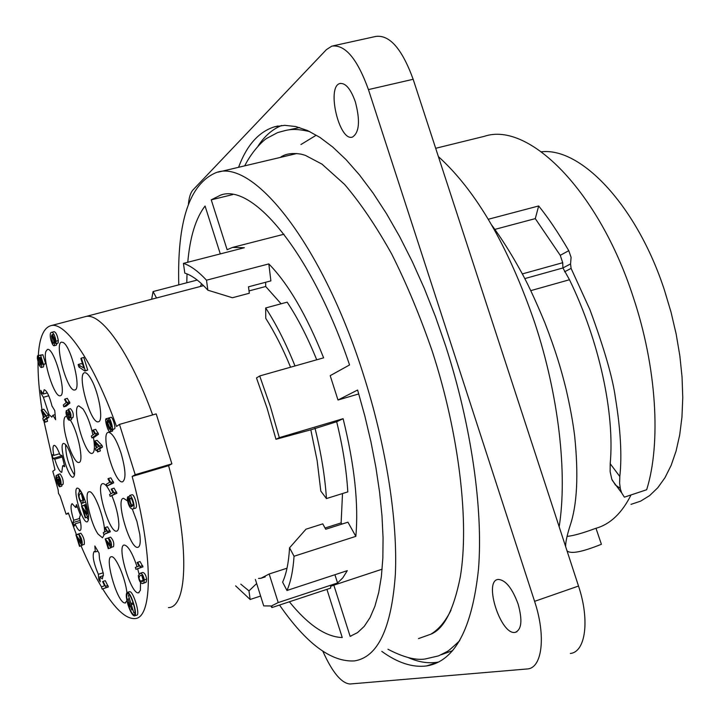 <?xml version="1.0" encoding="UTF-8"?>
<svg xmlns="http://www.w3.org/2000/svg" width="720" height="720" viewBox="0 0 720 720"><rect width="100%" height="100%" fill="white"/><g stroke="black" fill="none" stroke-linecap="round" stroke-linejoin="round"><path stroke-width="1.08" d="M94.725 441.036L97.083 440.361L102.033 445.446L102.51 446.985L99.738 448.875L100.377 450.936L97.551 451.944L96.903 449.874L95.895 450.567L95.31 448.695L96.318 448.002L94.257 441.369L94.725 441.036L99.666 446.121L100.143 447.669L97.38 449.55L98.028 451.62L97.551 451.944M108.477 478.512L110.844 477.819L113.715 482.841L106.965 486.099L106.38 484.218L109.782 482.22L107.964 478.818L108.477 478.512L111.348 483.543L106.965 486.099M128.952 496.548L127.575 496.962L128.349 499.266C128.232 503.217 129.294 505.71 131.526 506.745L131.886 506.592C129.105 501.588 128.385 497.862 129.708 495.432L132.129 494.712C134.343 494.253 138.987 508.788 134.73 508.365L132.318 509.094L136.944 521.505L139.779 534.303C140.787 542.349 140.139 546.696 137.826 547.326C129.96 549.504 115.083 498.564 123.516 498.303L127.557 500.976M78.678 533.871L80.838 533.214C83.574 536.715 84.717 540.441 84.276 544.392L82.107 545.049C82.242 546.939 77.805 538.101 77.274 537.561L79.929 546.129L79.488 546.336L75.915 534.798L81.459 542.817L78.678 533.871C81.405 537.372 82.548 541.107 82.107 545.049M81.945 545.031L82.08 545.472L79.488 546.336M76.032 534.762L78.156 534.114L78.93 534.744M137.673 562.293L140.04 561.546L143.028 566.847L135.936 569.331L135.342 567.432L139.005 566.064L137.115 562.509L137.673 562.293L140.652 567.594L135.936 569.331M141.84 572.742L142.605 572.499C144.477 572.58 145.827 574.785 146.673 579.096L146.214 582.156L143.307 583.335M72.045 417.762L71.46 419.616L69.246 420.246M68.985 411.228L68.931 413.325M68.157 409.293L70.443 408.654C72.891 411.165 73.755 414.108 73.026 417.483L70.74 418.131L69.471 416.655L69.183 420.264C67.725 419.553 66.645 417.042 65.961 412.731L66.276 410.634L68.634 418.329L68.175 413.541L68.652 413.406L70.191 416.25L68.157 409.293C70.596 411.804 71.46 414.756 70.74 418.131M41.634 409.815L43.803 409.203L48.51 415.26L49.05 417.024L46.827 418.923L47.556 421.29L45 422.226L44.262 419.868L43.452 420.561L42.786 418.419L43.596 417.717L41.247 410.148L41.634 409.815L46.314 415.872L46.863 417.636L44.649 419.535L45 422.226M43.974 364.446L43.425 366.939L41.193 367.542C39.609 366.669 38.313 363.591 37.323 358.299L37.467 355.824L40.473 365.22C41.22 363.474 40.698 360.927 38.907 357.579L38.313 355.455L40.626 355.347L43.407 364.302L43.002 364.707L40.77 357.534L39.537 357.534C41.697 362.673 42.246 366.012 41.193 367.542M38.313 355.455L42.876 354.753L45.657 363.69L43.002 364.707M43.776 420.471L54.954 469.764L52.785 471.294L58.122 489.726L58.473 493.353L60.12 496.161L66.096 514.224L68.337 512.946L76.428 534.636M81.045 545.859C87.741 561.6 94.554 575.271 101.466 586.863M102.69 588.879C115.11 608.994 125.757 618.894 134.649 618.588C153.099 618.813 153.486 554.796 132.156 476.442L135.216 474.696L171.882 463.842L168.615 465.651L132.156 476.442M171.882 463.842L156.204 413.91L119.475 424.386L135.216 474.696M119.475 424.386L116.532 426.456C93.69 362.358 65.286 320.859 50.742 325.71C43.2 328.059 39.006 338.85 38.16 358.074M38.052 361.728C37.845 375.408 39.15 391.41 41.985 409.716M42.921 415.539L43.335 417.951M98.748 579.312L98.343 574.308C93.438 562.644 92.052 555.021 94.185 551.448L95.328 551.925L94.842 545.994L99.063 553.149L99.54 559.089L103.392 574.011L102.303 578.898L99.801 576.819L100.215 581.823L98.748 579.312L99.972 578.925M72.936 522.612L73.71 520.254C70.812 510.813 70.272 505.269 72.099 503.64L75.573 507.429L76.491 504.594L80.415 514.944L79.479 517.734C80.964 523.44 81.396 527.445 80.775 529.74L79.956 530.649C78.651 530.622 77.013 528.345 75.06 523.827L74.277 526.167L72.936 522.612L80.145 520.434M52.101 454.644L53.829 455.382C52.641 449.325 52.722 445.977 54.081 445.32C55.701 445.437 57.654 448.578 59.931 454.761L62.001 455.625L64.728 466.695L62.649 465.786L61.776 472.329L61.218 472.239C59.085 470.772 56.943 466.425 54.774 459.189L53.037 458.442L52.101 454.644M40.77 390.321L43.065 394.056L44.181 389.7C46.836 390.6 49.446 396.054 52.011 406.062L54.747 410.508L55.62 419.706L52.884 415.26L51.849 417.141L49.086 414.621L43.38 397.26L41.085 393.525L40.77 390.321M111.951 495.855C116.109 506.133 118.404 515.547 118.845 524.088C118.899 528.489 118.161 530.838 116.622 531.153C109.26 533.295 94.923 483.903 102.834 483.642C105.021 483.525 107.739 486.891 110.997 493.722M104.4 534.321L102.492 537.786L98.091 534.114C90.324 523.287 83.583 491.724 89.109 491.787C93.798 489.87 105.012 519.03 104.535 532.071M70.191 419.976C77.868 430.686 84.375 462.69 78.885 462.456C74.403 464.103 64.296 438.138 63.909 424.161C63.711 419.445 64.368 416.88 65.862 416.457L66.78 416.556M93.456 437.472C95.04 447.147 94.626 452.448 92.205 453.393C84.969 455.805 71.028 406.413 78.804 405.882L82.935 408.888C87.066 414.99 90.396 423.666 92.952 434.889M63.135 342.495C71.1 346.113 81.792 389.943 74.754 389.952C67.554 392.589 53.847 342.9 61.587 342.153L63.135 342.495M91.611 380.034C99.297 393.975 103.698 421.785 98.325 421.776C90.666 424.413 76.455 373.455 84.663 372.744C86.535 372.474 88.857 374.904 91.611 380.034M121.149 453.456C125.73 469.845 126.189 479.304 122.526 481.833C114.606 484.281 99.945 432.846 108.423 432.333C112.311 432.783 116.559 439.821 121.149 453.456M126.918 600.642L125.154 603.027L124.11 602.811C116.388 600.156 104.337 556.587 111.384 556.758C115.533 555.336 125.352 577.89 126.909 592.605M140.517 582.588L140.382 590.337L138.474 592.821C130.95 594.774 116.208 545.094 124.299 545.031C128.169 545.76 132.426 553.014 137.07 566.784M137.673 568.782L138.996 573.84M45.918 351.378L47.412 349.488C54.09 346.635 67.581 395.523 60.192 395.748C54.594 398.07 42.444 360.234 45.918 351.378M57.042 343.305L56.376 345.15L54.063 345.762C51.876 346.014 48.105 332.226 51.75 332.298C53.586 332.775 54.999 335.754 55.98 341.235L55.818 343.629L55.197 340.119L52.452 334.512L51.903 334.863C54.486 339.651 55.206 343.287 54.063 345.762M51.75 332.298L54.072 331.686C55.917 332.163 57.33 335.133 58.311 340.614L58.14 343.008L55.818 343.629M80.892 363.726L82.566 363.942M81.369 358.092L83.781 357.444L87.714 370.035L84.906 371.052L78.903 367.002L78.138 364.572L83.853 368.073L80.883 358.551L81.369 358.092L85.311 370.701L84.906 371.052M64.998 398.997L67.284 398.367L69.939 402.993L66.114 406.215L63.837 406.845L63.279 405.045L66.231 402.534L64.548 399.393L64.998 398.997L67.644 403.623L63.837 406.845M93.348 429.984L95.715 429.309L98.55 434.196L94.293 437.238L91.944 437.904L91.368 436.032L94.644 433.665L92.853 430.353L93.348 429.984L96.174 434.871L91.944 437.904M103.095 581.373L105.291 580.68L108.369 586.944L102.123 589.059L101.448 586.863L104.58 585.747L102.618 581.553L103.095 581.373L106.164 587.637L102.123 589.059M108.315 537.858L110.592 537.165C113.346 540.036 114.309 543.195 113.49 546.651L111.213 547.353C111.204 548.937 107.019 541.593 106.488 541.206L108.747 548.469L108.252 548.685L105.21 538.902L110.682 545.454L108.315 537.858C111.06 540.738 112.023 543.897 111.213 547.353M110.862 547.272L111.015 547.767L108.252 548.685M107.595 538.173L105.327 538.866L107.595 538.173L108.612 538.92M109.269 539.811L110.304 541.449M105.282 527.508L107.559 526.806L110.331 531.792L103.842 534.492L103.275 532.674L106.542 531.099L104.778 527.751L105.282 527.508L108.045 532.485L103.842 534.492M111.708 488.88L114.075 488.178L116.955 493.227L110.169 496.386L109.584 494.514L113.022 492.588L111.186 489.177L111.708 488.88L114.597 493.938L110.169 496.386M62.172 484.524L61.776 486.144L59.625 486.774C58.167 485.775 56.934 482.733 55.944 477.648L56.115 475.452L58.95 484.506L58.149 479.151L60.318 482.67L57.861 474.516C60.327 477.774 61.371 481.23 60.975 484.875L59.607 482.922L59.625 486.774M58.941 477.009L58.905 478.935M57.861 474.516L60.012 473.886C62.487 477.144 63.531 480.6 63.135 484.245L60.975 484.875M110.115 431.856L112.464 431.181L113.076 429.264M111.96 429.579L114.345 428.904C116.334 429.246 112.59 416.43 111.042 417.312L110.988 417.33M71.865 457.875C68.778 448.596 66.024 443.79 63.585 443.43C58.293 443.646 68.337 478.836 73.224 477.198C75.456 475.479 75.006 469.044 71.865 457.875M85.869 502.92C82.71 493.47 79.884 488.52 77.391 488.088C72.036 488.205 82.242 523.404 87.174 521.865C89.406 520.254 88.974 513.936 85.869 502.92M134.649 615.843L136.656 615.186C140.643 615.375 133.209 590.634 129.6 591.687L129.348 591.768M85.212 517.851L85.662 517.608L82.944 508.869C83.484 509.355 88.029 518.274 87.912 516.357C89.676 516.816 85.959 503.892 84.411 504.936L87.255 514.08L81.549 506.079L85.212 517.851L87.858 516.951L87.66 516.312M84.762 506.142L83.853 505.377L81.702 506.034M86.463 508.968L85.563 507.375M82.359 503.235L83.781 499.698C82.845 494.478 81.486 491.643 79.704 491.202L78.219 494.091C79.011 499.518 80.388 502.56 82.359 503.235L85.554 501.948M88.47 519.723L86.778 517.383M81.954 505.944L80.982 502.506M79.254 491.373L79.407 489.249M42.498 393.138L41.085 393.525M52.884 415.26L55.134 414.63M336.672 421.722C342.819 446.814 346.527 470.205 347.796 491.895L326.448 498.564C325.026 476.82 321.21 453.357 315 428.166M326.448 498.564L320.805 491.076L317.16 460.746L310.815 429.84M342 524.07L341.118 522.9L342.513 493.542M341.118 522.9L325.035 528.021M200.34 286.488L201.573 283.77M249.021 290.925L265.698 286.497L265.662 282.267M281.097 303.795L265.698 286.497M295.002 365.949C285.885 343.278 276.111 323.946 265.671 307.962L287.154 302.157C297.711 318.033 307.566 337.248 316.719 359.802M265.671 307.962L265.752 318.321C274.896 332.784 283.167 349.074 290.565 367.209M77.364 506.889L75.573 507.429M73.71 520.254L79.668 518.463M80.496 522.189L75.06 523.827M62.055 455.841L53.037 458.442M53.829 455.382L59.553 453.735M62.343 457.002L54.774 459.189M62.649 465.786L64.377 465.282M95.328 551.925L97.875 551.142M103.266 572.769L98.343 574.308M99.801 576.819L103.464 575.676M68.535 513.495L66.096 514.224M48.753 395.784L43.38 397.26M43.065 394.056L47.34 392.877M52.218 336.429L51.48 335.853L52.605 342.918L53.343 343.44C54.189 342.063 53.82 339.732 52.218 336.429M52.947 334.584L51.903 334.863M38.349 355.59L37.467 355.824M39.114 357.849L38.223 358.083M42.876 354.753L40.626 355.347M45.657 363.69L43.407 364.302M87.714 370.035L85.311 370.701M79.686 366.786L78.903 367.002M42.282 411.921L43.983 417.393L45.522 416.061L42.282 411.921M44.397 420.291L43.452 420.561M48.51 415.26L46.314 415.872M49.05 417.024L46.863 417.636M46.827 418.923L44.649 419.535M47.556 421.29L45.378 421.893M69.939 402.993L67.644 403.623M69.57 401.814L67.275 402.453M68.355 410.049L66.276 410.634M69.174 411.75L66.897 412.389M70.074 413.001L68.652 413.406M98.55 434.196L96.174 434.871M98.163 432.972L95.796 433.656M141.705 575.316L143.352 580.806M142.281 575.748L140.868 575.199C138.645 576.477 138.51 578.466 140.49 581.166L141.813 581.652C144.036 580.401 144.189 578.43 142.281 575.748M138.33 575.577L140.238 573.246C142.101 573.336 143.46 575.532 144.306 579.852L144 582.678L142.479 583.605C140.148 583.029 138.762 580.356 138.33 575.577M108.369 586.944L106.164 587.637M107.928 585.513L105.723 586.206M143.028 566.847L140.652 567.594M142.641 565.605L140.265 566.352M111.015 547.767L108.747 548.469M82.08 545.472L79.929 546.129M78.453 534.24L76.302 534.888M110.331 531.792L108.045 532.485M109.962 530.604L107.676 531.306M131.634 505.143L132.615 505.881C133.596 504.531 133.209 502.173 131.463 498.789L130.41 497.97C129.537 499.284 129.942 501.678 131.634 505.143L133.218 504.666M129.708 495.432C131.904 494.982 136.557 509.526 132.318 509.094C129.951 508.383 128.268 505.08 127.269 499.176L127.575 496.962M129.051 499.05L128.349 499.266M116.955 493.227L114.597 493.938M116.577 492.003L114.21 492.705M113.715 482.841L111.348 483.543M113.337 481.617L110.97 482.319M57.969 474.912L56.115 475.452M58.878 476.937L56.835 477.54M59.805 478.674L58.149 479.151M59.841 478.773L58.599 479.133M95.301 442.881L96.795 447.669L98.712 446.355L95.301 442.881M97.02 450.243L95.895 450.567M102.033 445.446L99.666 446.121M102.51 446.985L100.143 447.669M99.738 448.875L97.38 449.55M100.377 450.936L98.028 451.62M109.737 427.716L109.323 429.354L106.614 422.865L107.037 421.2L109.737 427.716M111.492 425.763L111.177 427.086L109.017 421.839L109.332 420.534L111.492 425.763M110.655 430.299L110.187 427.221L111.906 429.597C113.886 429.939 110.142 417.123 108.603 418.005L108.45 421.659L106.317 418.698C104.04 418.311 108.189 432.792 110.034 431.874L110.655 430.299L113.085 429.597M74.502 475.065C68.643 465.75 65.682 455.598 65.628 444.6M81.549 494.019C83.448 497.124 83.466 499.455 81.612 501.003L80.568 500.508C78.606 497.385 78.552 495.036 80.415 493.452L81.549 494.019M82.881 499.986L81.369 493.812M87.858 516.951L85.662 517.608M86.301 504.378L84.411 504.936M84.15 505.494L81.954 506.151M134.487 615.906L134.379 615.924C132.453 615.456 130.347 611.82 128.061 604.998C125.964 597.618 125.712 593.424 127.314 592.416C130.833 591.363 138.222 615.555 134.487 615.906M128.331 604.917C130.392 611.055 132.282 614.331 134.019 614.754L134.118 614.736C137.475 614.412 130.833 592.65 127.665 593.586C126.225 594.495 126.45 598.275 128.331 604.917M128.997 595.089L129.051 594.414M134.919 613.188L134.505 612.684M128.079 598.995L131.778 609.894L128.079 598.995L129.114 598.662L128.358 598.914M128.07 602.604L129.708 606.897L128.07 602.604L129.096 602.271L128.34 602.514M131.778 609.894L132.534 609.642M129.708 606.897L130.464 606.654M133.848 612.891L128.376 595.287L130.932 603.504L132.75 602.955L133.119 604.134L131.292 604.674L133.848 612.891L134.973 612.531M130.932 603.504L133.155 602.784M178.776 284.859C177.084 221.319 189.513 183.915 216.063 172.638C253.062 158.013 322.29 244.305 363.177 373.851C386.145 445.446 397.881 520.965 395.352 574.47C391.482 628.434 377.838 657.243 354.42 660.915C331.218 662.238 306.252 643.617 279.522 605.043M418.491 638.604L430.848 634.185C438.669 629.523 445.401 621.513 451.017 610.173M334.926 574.722L337.545 582.975L342.792 577.854L347.31 570.654L286.965 590.481L282.609 582.156C286.38 573.876 288.702 562.428 289.557 547.812L294.048 556.245C293.067 570.681 290.709 582.084 286.965 590.481M289.557 547.812L305.991 529.191L322.758 523.863L325.719 529.254L347.931 522.18L355.842 536.355C358.722 504.018 354.483 464.796 343.107 418.689L336.888 421.659L311.805 429.543L275.976 439.29L279.315 437.634L343.107 418.689M275.976 439.29L267.066 408.114L256.482 377.946L259.704 375.957L323.622 357.84C306.531 315.063 288.261 283.761 268.821 263.916L270.882 280.881L248.499 286.812L249.318 293.247L232.425 297.738L207.864 290.187L206.496 280.197L268.821 263.916M207.864 290.187C199.503 280.953 191.817 275.274 184.806 273.132L183.429 263.376L244.368 247.725L232.551 247.41L227.115 249.714L211.248 199.845L220.743 195.048C253.323 182.97 312.282 254.412 349.56 364.95L330.192 375.66L337.995 400.023L357.606 390.024L364.842 415.989L370.971 441.936L375.903 467.451L379.584 492.165L381.978 515.727L383.058 537.813L382.851 558.135L381.384 576.45L378.702 592.56L374.895 606.321L370.026 617.625L364.212 626.4L357.534 632.628L350.118 636.336L333.837 585.162L330.669 586.305L330.633 588.132L271.917 607.563L271.908 605.727L278.208 602.577L337.545 582.975M326.925 589.356L342.243 637.551C325.836 636.957 308.214 625.032 289.368 601.785M186.777 282.771L187.02 273.915M187.776 262.26C189.981 236.979 195.741 218.223 205.065 206.019L220.293 253.908M333.837 585.162L382.131 569.196M358.767 393.939L337.995 400.023M183.429 263.376C190.458 265.617 198.153 271.224 206.496 280.197M259.704 375.957L270.306 406.314L279.315 437.634M355.842 536.355L294.048 556.245M211.248 199.845L232.866 194.544M351.279 635.94L350.118 636.336M255.375 579.447L263.718 605.889L270.846 605.97L271.917 607.563M260.613 596.052L250.146 599.481L235.611 585.855M151.659 299.25L153.081 291.555L197.217 280.044M153.081 291.555L156.501 297.981M256.662 583.533L248.967 590.895L250.146 599.481M287.01 568.215L269.172 573.993L260.955 578.268L258.525 578.43M269.172 573.993L278.208 602.577M248.967 590.895L240.804 584.172M630.99 504.369L640.62 501.147L649.593 495.621L657.756 487.782L664.983 477.693L671.13 465.408L676.071 451.08L679.716 434.853L681.966 416.952L682.758 397.62L682.056 377.145L679.851 355.842L676.161 334.062L671.031 312.156L664.551 290.493C637.182 206.154 581.229 147.141 541.458 151.803M631.026 494.946C621.954 513.108 610.272 524.223 595.98 528.282L601.398 544.275C582.156 552.042 570.699 554.238 567.027 550.845M619.83 476.523L619.614 483.138L620.361 488.925L621.666 492.885L624.366 497.16L646.668 489.744C661.257 443.169 656.694 367.11 633.222 297.09C598.833 190.62 528.615 121.347 484.524 136.278L435.681 148.302M620.226 488.304L615.474 485.064L611.793 479.223L610.128 471.627L610.2 463.77M565.677 546.705L565.65 545.949C565.65 541.71 567.153 534.897 570.141 525.51C577.125 504.873 578.637 475.11 574.677 436.194C572.985 422.325 570.123 406.665 566.082 389.214C561.168 369.513 556.236 352.224 544.824 322.668C534.888 298.791 526.563 281.061 519.858 269.469C510.786 253.044 501.417 238.257 491.742 225.108M488.295 219.267L538.668 205.965C548.226 217.755 558.261 232.659 568.773 250.677L571.086 257.328L570.573 263.916L571.086 268.389L589.914 309.618C604.35 348.894 612.855 378.36 615.438 398.025C620.604 429.651 622.062 455.823 619.812 476.532L610.2 463.689C614.871 413.469 599.238 340.848 569.484 279.738L530.748 290.646M538.668 205.965L535.284 218.619L560.25 255.321L562.716 262.71L562.914 267.966L569.484 279.738M535.284 218.619L494.847 229.392M567.063 536.4C573.309 535.806 582.948 533.097 595.971 528.255M559.17 526.761C567.567 473.679 558.774 395.532 534.798 322.938C508.509 246.447 476.379 190.998 438.39 156.591M570.366 653.463C585.612 652.014 589.95 620.055 578.511 586.053L413.163 79.281C402.048 48.825 389.574 34.542 375.732 36.45L333.387 45.774M188.433 204.138C189.045 197.325 190.584 192.564 193.05 189.873L326.466 49.572L331.866 46.107C345.141 44.334 357.327 58.833 368.442 89.595L534.591 601.344C546.075 635.697 542.322 667.737 527.661 668.925L350.01 684C341.415 683.271 332.37 672.372 322.866 651.303M355.338 101.808C360.297 120.762 359.352 132.516 352.485 137.061C339.201 142.002 326.169 86.355 340.011 83.502C345.618 82.854 350.73 88.956 355.338 101.808M238.599 167.22C246.744 145.269 258.723 131.787 274.527 126.801L284.724 125.325L295.74 126.54L307.494 130.527L319.869 137.349L332.757 147.051L346.023 159.606L359.505 174.969L373.059 193.032L386.487 213.642L399.627 236.583L412.29 261.603L424.296 288.396L435.465 316.62L445.644 345.906C471.366 425.313 483.255 509.472 478.503 569.07C472.086 629.1 454.788 661.392 426.609 665.937C412.596 667.728 397.665 662.877 381.816 651.393M518.094 604.017C522.603 620.289 521.649 629.73 515.223 632.349C500.886 635.697 483.156 580.716 498.123 579.438C505.494 579.834 512.154 588.024 518.094 604.017M84.96 316.737L85.266 316.656C100.71 311.616 129.735 351.945 152.631 414.927M168.678 465.903C189.675 543.636 187.983 607.464 168.444 607.626M53.838 342.594L52.605 342.918M58.311 340.614L55.98 341.235M142.839 580.419L140.49 581.166M146.673 579.096L144.306 579.852M108.198 422.415L106.614 422.865M110.241 421.488L109.017 421.839M296.883 153.504L218.124 172.143M564.552 271.818L571.095 268.389M524.727 278.613L562.914 267.966L570.573 263.916M562.716 262.71L522.27 273.933M568.773 250.677L560.25 255.321M315.459 135.684L300.951 144.531M368.442 89.595L413.163 79.281M534.591 601.344L578.511 586.053M281.673 125.487C272.475 129.168 264.627 135.999 258.111 145.971M408.267 657.603C418.266 662.031 427.797 663.606 436.851 662.31L438.777 661.968M452.709 650.61L441.252 654.723M288.657 129.879L299.547 127.548M203.535 285.651L50.742 325.71M138.474 592.821L139.023 592.65M125.154 603.027L125.658 602.865M137.826 547.326L138.33 547.173M81 363.699L78.615 364.347M142.605 572.499L140.238 573.246M142.704 581.373L141.813 581.652M78.156 534.114L76.005 534.762M108.603 418.005L111.042 417.312M106.317 418.698L108.414 418.104M79.704 491.202L80.667 490.923M87.912 516.357L88.56 516.159M81.657 506.034L83.853 505.377M127.314 592.416L129.6 591.687M283.977 234.243L232.551 247.41M220.743 195.048L222.066 194.724M260.955 578.268L265.239 576.882M430.848 634.185C443.925 628.974 453.753 609.849 460.323 576.792C469.404 522.531 459.288 434.574 432.414 351.738C420.336 316.638 406.773 284.076 391.716 254.052C376.164 226.206 360.441 202.986 344.556 184.392L321.993 164.133L305.298 155.331L301.077 154.152C292.356 152.757 285.579 153.738 280.755 157.095M309.762 131.58C292.122 127.728 288.414 129.717 277.587 132.615L266.994 138.249C264.933 139.068 253.098 149.292 244.746 165.744M387.954 649.26C403.308 657.243 415.728 660.483 425.205 658.989L438.543 655.875L446.679 651.789C448.146 651.222 452.511 647.487 459.792 640.593M621.423 492.57L612.171 480.159M515.223 632.349L516.888 631.764M426.609 665.937L438.957 661.878M274.527 126.801L278.019 125.982M340.011 83.502L340.506 83.385"/></g></svg>
